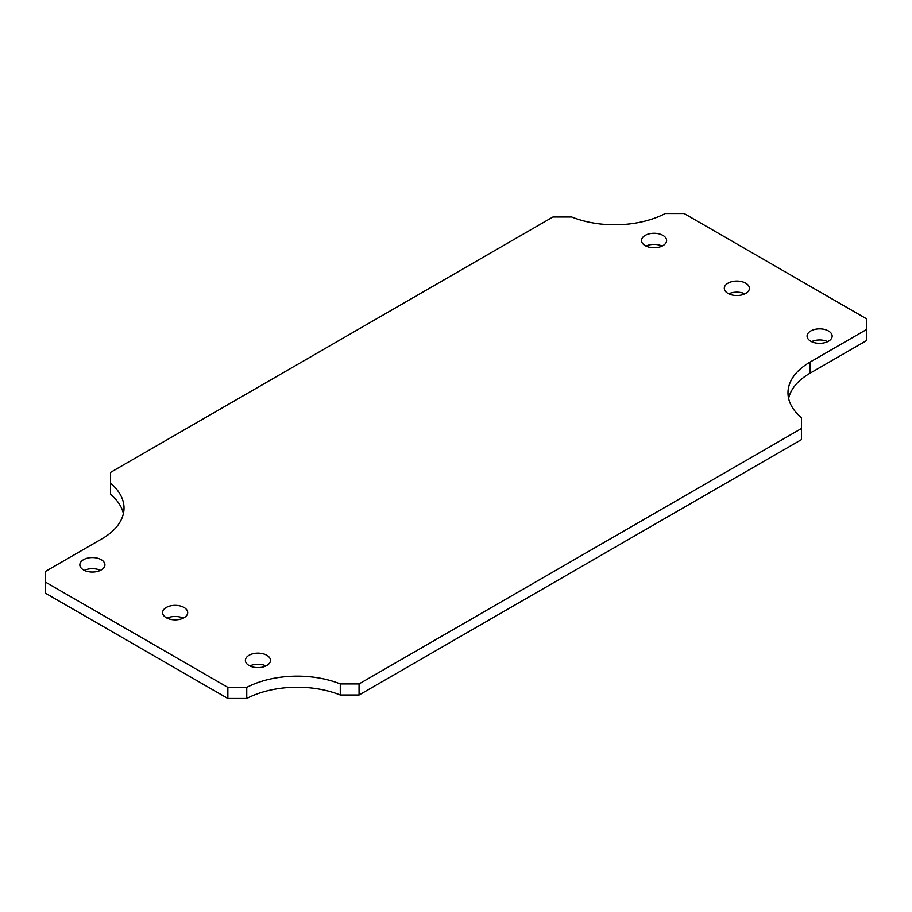 <?xml version="1.0" encoding="UTF-8"?>
<svg xmlns="http://www.w3.org/2000/svg" width="912" height="912" viewBox="0 0 912 912"><rect width="100%" height="100%" fill="white"/><g stroke="black" fill="none" stroke-linecap="round" stroke-linejoin="round"><path stroke-width="1.37" d="M84.326 570.353A12.54 7.239 180 0 1 100.445 570.353M249.877 665.931A12.54 7.239 180 0 1 265.985 665.931M811.555 341.647A12.54 7.239 180 0 1 827.674 341.647M728.791 293.858A12.54 7.239 180 0 1 744.899 293.858M646.015 246.069A12.54 7.239 180 0 1 662.123 246.069M167.101 618.142A12.54 7.239 180 0 1 183.209 618.142M246.753 698.489A75.251 43.445 180 0 1 340.279 695.024L359.054 695.024L801.466 439.595L801.466 417.662A75.251 43.445 180 0 1 787.979 392.844A75.251 43.445 180 0 1 810.027 362.121L866.4 329.574L866.4 318.733L684.148 213.511L665.247 213.511A75.251 43.445 180 0 1 571.721 216.976L552.946 216.976L110.534 472.405L110.534 483.235A75.251 43.445 180 0 1 124.021 508.064A75.251 43.445 180 0 1 101.973 538.787L45.6 571.334L45.6 593.267L227.852 698.489L246.753 698.489L246.753 687.397A75.251 43.445 180 0 1 340.279 683.932L359.054 683.932L359.054 695.024M110.534 483.235L110.534 494.338A75.251 43.445 180 0 1 123.405 513.616M788.595 398.384A75.251 43.445 180 0 1 810.027 373.213L866.4 340.666L866.4 329.574M101.255 559.683A12.54 7.239 180 0 1 104.926 564.802A12.54 7.239 180 0 1 92.386 572.041A12.54 7.239 180 0 1 79.846 564.802A12.54 7.239 180 0 1 87.586 558.11A12.54 7.239 180 0 1 101.255 559.683M266.806 655.261A12.54 7.239 180 0 1 270.476 660.379A12.54 7.239 180 0 1 257.936 667.63A12.54 7.239 180 0 1 245.385 660.379A12.54 7.239 180 0 1 253.137 653.699A12.54 7.239 180 0 1 266.806 655.261M828.484 330.976A12.54 7.239 180 0 1 832.154 336.095A12.54 7.239 180 0 1 819.614 343.334A12.54 7.239 180 0 1 807.074 336.095A12.54 7.239 180 0 1 814.815 329.403A12.54 7.239 180 0 1 828.484 330.976M745.708 283.187A12.54 7.239 180 0 1 749.39 288.306A12.54 7.239 180 0 1 736.839 295.545A12.54 7.239 180 0 1 724.299 288.306A12.54 7.239 180 0 1 732.04 281.614A12.54 7.239 180 0 1 745.708 283.187M662.933 235.399A12.54 7.239 180 0 1 666.615 240.517A12.54 7.239 180 0 1 654.064 247.756A12.54 7.239 180 0 1 641.524 240.517A12.54 7.239 180 0 1 649.264 233.825A12.54 7.239 180 0 1 662.933 235.399M184.03 607.472A12.54 7.239 180 0 1 187.701 612.59A12.54 7.239 180 0 1 175.161 619.841A12.54 7.239 180 0 1 162.61 612.59A12.54 7.239 180 0 1 170.362 605.899A12.54 7.239 180 0 1 184.03 607.472M340.279 695.024L340.279 683.932M227.852 698.489L227.852 687.397L246.753 687.397M227.852 687.397L45.6 582.175M801.466 428.503L359.054 683.932M810.027 373.213L810.027 362.121"/></g></svg>
